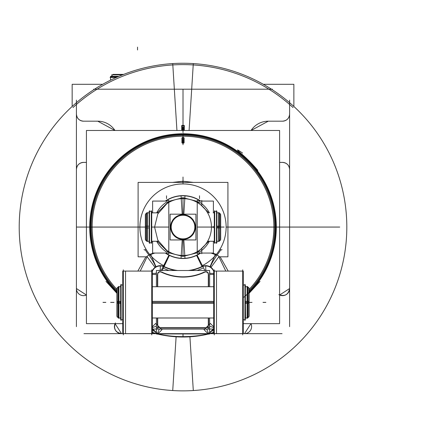 <?xml version="1.0" encoding="UTF-8"?>
<svg xmlns="http://www.w3.org/2000/svg" width="438" height="438" viewBox="0 0 438 438"><rect width="100%" height="100%" fill="white"/><g stroke="black" fill="none" stroke-linecap="round" stroke-linejoin="round"><path stroke-width="0.66" d="M243.276 323.649L279.597 323.649L279.597 130.48L86.428 130.48L86.428 323.649L122.755 323.649M243.895 297.194A92.867 92.867 0 0 0 183.013 134.192A92.867 92.867 0 0 1 249.107 292.305A92.867 92.867 0 0 0 183.013 134.192A92.867 92.867 0 0 0 116.924 292.305A92.867 92.867 0 0 1 183.013 134.192A92.867 92.867 0 0 1 249.107 292.305A92.867 92.867 0 0 0 183.013 134.192A92.867 92.867 0 0 1 249.107 292.305M293.071 107.578A162.449 162.449 0 0 0 72.954 107.578A162.449 162.449 0 0 1 293.071 107.578M289.611 104.474A162.449 162.449 0 0 0 268.943 89.199A162.449 162.449 0 0 1 289.611 104.474M176.109 336.811L172.731 390.543A163.807 163.807 0 0 0 346.819 227.065A163.807 163.807 0 0 0 172.731 63.581L176.936 130.48M249.107 292.912A93.299 93.299 0 0 0 177.155 133.951M242.597 153.081C236.865 149.177 235.934 148.936 239.81 152.369C246.359 157.894 252.354 163.889 257.79 170.36M260.041 281.377L249.107 293.29M183.013 133.656L183.697 133.628L183.013 133.656M189.09 130.48L193.3 63.581A163.807 163.807 0 0 0 19.206 227.065A163.807 163.807 0 0 0 193.3 390.543L189.917 336.811M188.871 133.951A93.299 93.299 0 0 0 116.924 292.912M116.924 293.29L105.991 281.377M249.107 291.856A92.555 92.555 0 0 0 177.204 134.69M188.827 134.69A92.555 92.555 0 0 0 116.924 291.856M293.871 106.467L293.871 84.31L263.353 84.31M72.155 106.467L72.155 84.31L102.673 84.31M93.644 89.199L272.381 89.199M289.611 100.121L289.611 326.644M282.045 333.657L210.026 333.657M156.005 333.657L83.981 333.657M76.42 326.644L76.42 100.121M82.881 162.394L86.428 162.394M96.448 121.222A20.608 20.608 0 0 1 114.97 130.48L97.74 121.178L114.97 130.48M98.386 121.178L82.881 121.178M84.173 162.427A7.107 7.107 0 0 0 76.447 170.147M83.527 162.394C79.201 162.826 76.831 165.192 76.42 169.501C76.831 165.192 79.201 162.826 83.527 162.394C79.201 162.826 76.831 165.192 76.42 169.501C76.831 165.192 79.201 162.826 83.527 162.394C79.201 162.826 76.831 165.192 76.42 169.501M86.428 295.031L76.42 288.543L86.428 295.031A7.107 7.107 0 0 1 76.447 287.903M115.429 322.905C113.36 328.856 115.397 332.442 121.534 333.657L115.046 323.649A7.107 7.107 0 0 0 122.175 333.63M283.145 162.394L279.597 162.394M269.584 121.222A20.608 20.608 0 0 0 251.062 130.48L268.291 121.178L251.062 130.48M267.645 121.178L283.145 121.178M250.985 323.649L244.497 333.657L250.985 323.649A7.107 7.107 0 0 1 243.851 333.63M278.858 294.648C284.81 296.718 288.39 294.681 289.611 288.543L279.597 295.031A7.107 7.107 0 0 0 289.578 287.903M281.858 162.427A7.107 7.107 0 0 1 289.578 170.147M183.703 130.48L183.725 126.111L183.703 130.48L183.725 126.111L183.013 125.41L182.307 126.111L182.328 130.48M181.732 130.48L181.732 125.427M184.299 130.48L184.299 125.427M182.279 126.122A2.272 0.723 93.4 0 1 182.317 125.377A2.157 0.372 180 0 0 183.714 125.377A2.272 0.723 86.6 0 1 183.752 126.122M111.613 74.849L122.498 74.849M118.884 76.332L110.529 76.332L110.529 76.978L117.389 76.978C108.345 76.978 108.345 76.978 117.389 76.978M116.355 77.433L110.075 77.433M123.658 74.389L113.119 74.389L111.783 75.725M281.858 121.151A7.107 7.107 0 0 0 289.578 113.431M282.505 121.178C286.819 120.757 289.19 118.386 289.611 114.072M84.173 121.151A7.107 7.107 0 0 1 76.447 113.431M188.718 136.382A90.863 90.863 0 0 0 116.924 289.414M183.013 136.202A90.863 90.863 0 0 0 112.227 284.027M202.356 265.603A43.121 43.121 0 0 0 216.58 199.996A43.121 43.121 0 0 0 149.446 199.996A43.121 43.121 0 0 0 163.675 265.603M249.107 290.766A91.799 91.799 0 0 0 247.525 161.753A91.799 91.799 0 0 0 118.501 161.753A91.799 91.799 0 0 0 116.924 290.766M138.107 236.306L138.107 217.823M172.61 182.411L183.013 181.212L193.415 182.411M227.924 217.823L227.924 236.306M216.963 255.146A44.057 44.057 0 0 0 220.725 249.852A44.057 44.057 0 0 1 216.963 255.146L216.777 255.365C212.299 262.285 210.207 266.293 210.486 267.383C210.207 266.293 212.299 262.285 216.777 255.365C212.299 262.285 210.207 266.293 210.486 267.383C210.207 266.293 212.299 262.285 216.777 255.365L216.963 255.146A44.057 44.057 0 0 0 220.725 249.852A44.057 44.057 0 0 1 216.963 255.146A44.057 44.057 0 0 0 220.725 249.852A44.057 44.057 0 0 1 216.963 255.146M145.306 249.852A44.057 44.057 0 0 0 149.068 255.146A44.057 44.057 0 0 1 145.306 249.852A44.057 44.057 0 0 0 149.068 255.146L149.238 255.381C153.733 262.285 155.829 266.288 155.539 267.383C155.829 266.288 153.733 262.285 149.238 255.381C153.733 262.285 155.829 266.288 155.539 267.383C155.829 266.288 153.733 262.285 149.238 255.381C153.733 262.285 155.829 266.288 155.539 267.383C155.829 266.288 153.733 262.285 149.238 255.381L149.068 255.146A44.057 44.057 0 0 1 145.306 249.852A44.057 44.057 0 0 0 149.068 255.146A44.057 44.057 0 0 1 145.306 249.852M182.635 181.573L183.38 181.332L182.635 181.573M183.752 142.443A2.272 0.717 85.9 0 1 183.714 143.144A2.152 0.449 180 0 1 182.317 143.144A2.272 0.717 94.1 0 1 182.279 142.443M182.307 142.459L183.725 142.459L183.725 138.288L182.307 138.288L182.307 142.459L182.307 138.288L182.307 142.459L183.725 142.459L183.725 138.288L183.725 142.459L182.307 142.459L183.725 142.459L183.725 138.288L182.307 138.288L183.725 138.288L182.307 138.288L182.307 142.459L183.725 142.459L183.725 138.288L182.307 138.288L182.307 142.459M181.934 142.826L181.934 137.855M184.097 142.826L184.097 137.855M182.279 138.298A2.272 0.717 94.1 0 1 182.317 137.548A2.152 0.449 180 0 0 183.714 137.548A2.272 0.717 85.9 0 1 183.752 138.298M145.608 248.598A0.898 0.898 0 0 1 145.306 249.868A0.898 0.898 0 0 1 144.053 249.49M218.803 256.81L227.924 256.81L227.924 182.411L138.107 182.411L138.107 256.81L147.223 256.81M215.162 254.522L211.012 253.054L215.162 254.522M155.014 253.054A22.059 22.059 0 0 0 150.869 254.527A22.059 22.059 0 0 1 155.014 253.054A22.059 22.059 0 0 0 150.869 254.527A22.059 22.059 0 0 1 155.014 253.054A22.059 22.059 0 0 0 150.869 254.527A22.059 22.059 0 0 1 155.014 253.054M181.053 258.267A31.268 31.268 0 0 0 199.367 253.717A31.268 31.268 0 0 1 166.664 253.717M199.909 253.372A31.268 31.268 0 0 0 200.39 253.054A31.268 31.268 0 0 1 199.909 253.372M200.39 201.069A31.268 31.268 0 0 0 199.909 200.752A31.268 31.268 0 0 1 200.39 201.069M166.664 200.412A31.268 31.268 0 0 1 199.367 200.412A31.268 31.268 0 0 0 181.053 195.857M210.99 267.388L219.115 256.389A22.491 22.491 0 0 0 212.6 253.054M196.607 255.409L201.94 266.528L196.607 255.409M210.016 266.758L215.545 253.925M220.111 256.81L228.198 271.095M213.766 333.657L216.503 333.657M214.281 334.906L214.281 269.841M208.307 329.042L208.307 317.993M208.307 286.726L208.307 273.411M209.621 329.042L213.711 329.042M209.621 273.411L213.711 273.411M213.711 274.478L210.224 274.478M208.597 274.478L208.597 286.726L208.597 274.478M208.597 317.993L208.597 325.21L208.597 317.993M209.621 326.042L213.711 327.739L209.621 326.042M156.41 317.993L156.41 329.097L209.621 329.097L209.621 333.948L208.51 334.15L204.086 329.721L210.344 323.458L213.711 326.825M209.621 333.044L213.618 329.042M208.307 325.905L206.528 327.684L208.307 325.905M206.709 329.097L208.597 333.657L206.709 329.097M213.711 328.538L208.307 333.948L157.718 333.948L152.314 328.538M152.314 332.656A109.965 109.965 0 0 0 156.41 333.756M157.614 334.052A109.965 109.965 0 0 0 208.417 334.052M209.621 333.756A109.965 109.965 0 0 0 213.711 332.656M213.711 330.597L211.406 331.254M198.452 333.948L167.579 333.948M154.619 331.254L152.314 330.597M152.314 332.256L156.41 333.647L209.621 333.657L213.711 332.256M157.362 333.953C174.461 337.512 191.565 337.512 208.669 333.953M249.107 289.414A90.863 90.863 0 0 0 177.308 136.382M122.81 333.657L125.542 333.657M151.745 334.906L151.745 269.841M152.314 333.63L122.755 333.63L152.314 333.657L152.314 271.095L122.755 271.095L152.314 271.095L122.755 271.095L122.755 333.63L152.314 333.57M151.745 333.657L123.319 333.657M123.319 333.63L151.745 333.63M123.319 334.906L123.319 269.841M122.81 271.095L125.542 271.095L125.542 333.63L122.81 333.63M118.922 318.021L120.68 318.021L120.68 301.377L118.922 301.377L118.922 318.311L118.632 318.021L118.632 286.726L118.61 318.021L120.674 318.021L120.488 301.377L120.68 317.993L118.61 317.993M247.109 317.993L245.346 317.993L245.346 301.377L245.537 317.993L245.346 301.377L247.109 301.377L247.109 318.311L247.399 318.021L247.399 302.357L247.399 318.021L247.804 318.021L247.804 301.377L247.399 301.377L247.399 286.726L247.399 303.337L247.804 303.337L247.804 286.726L247.109 286.441L247.109 303.359M242.707 334.906L242.707 269.841M213.711 333.57L243.276 333.63L213.711 333.657L213.711 271.095L243.276 271.095L243.276 333.57M214.281 333.657L242.707 333.657M242.707 333.63L214.281 333.63M213.766 271.095L216.503 271.095L216.503 333.63L213.766 333.63M152.314 301.377L213.711 301.377M118.922 303.337L120.68 303.337L120.68 286.726L118.922 286.726M152.314 303.337L213.711 303.337M247.109 303.337L245.346 303.337L245.346 286.726L247.109 286.726M244.941 320.463L244.941 284.262M247.109 302.357L245.346 302.357L247.109 302.357M247.804 301.404L249.107 301.486L249.107 316.313L247.804 317.616L248.828 316.592M247.804 302.357L248.817 302.357L247.804 302.357M247.804 303.315L249.107 303.233L249.107 288.439L247.804 287.136L248.828 288.16M248.817 317.172L248.817 287.547M243.276 319.767L245.346 319.767L245.346 284.985L243.276 284.985L245.346 284.985M121.091 320.463L121.091 284.262M122.755 319.767L120.68 319.767L120.68 284.985L122.755 284.985L120.68 284.985M118.643 318.032L118.222 318.021L118.222 301.377L118.632 301.377M118.922 302.357L120.68 302.357L118.922 302.357M120.674 286.726L118.222 286.726L118.222 303.337L118.632 303.337L118.632 302.357M117.214 288.149L118.222 287.136L116.924 288.439L116.924 303.233L118.222 303.315M118.922 303.359L118.922 286.441L118.643 286.72M118.222 302.357L117.209 302.357L118.222 302.357M117.214 316.603L118.222 317.616L116.924 316.313L116.924 301.486L118.222 301.404M117.209 317.172L117.209 287.547M164.327 266.972A8.53 8.53 0 0 0 152.314 271.418M137.828 271.095L145.914 256.81M156.016 266.758L150.48 253.925M153.448 253.054A22.48 22.48 0 0 0 146.916 256.394L155.036 267.388M164.086 266.528L169.418 255.409L164.086 266.528M166.122 200.752A31.268 31.268 0 0 0 165.635 201.069M165.635 253.054A31.268 31.268 0 0 0 166.122 253.372M166.336 253.717A31.437 31.437 0 0 0 184.989 258.442L183.757 238.852A11.815 11.815 0 0 1 171.198 227.065A11.815 11.815 0 0 1 183.757 215.272L184.989 195.682A31.437 31.437 0 0 0 166.336 200.412M166.122 200.544A31.437 31.437 0 0 0 165.329 201.069M165.329 253.054A31.437 31.437 0 0 0 166.122 253.58M197.226 252.786L183.013 256.449L183.013 255.381L183.013 256.449L168.8 252.786M168.767 252.764L157.291 241.278M157.291 212.852L168.767 201.36M168.8 201.338L183.013 197.675L183.013 198.743L183.013 197.675L197.226 201.338M166.79 250.405A28.426 28.426 0 0 0 204.272 208.192A28.426 28.426 0 0 0 166.79 203.719L157.822 213.892L154.587 227.065L157.822 240.232L166.79 250.405A28.426 28.426 0 0 0 204.272 208.192A28.426 28.426 0 0 0 166.79 203.719M183.013 198.638L183.013 214.177L183.013 198.638A28.426 28.426 0 0 1 197.226 202.444A28.426 28.426 0 0 0 168.8 202.444M183.013 255.485L183.013 255.48A28.426 28.426 0 0 1 168.8 251.68A28.426 28.426 0 0 0 183.013 255.485L183.013 239.947L183.013 255.485A28.426 28.426 0 0 1 168.8 251.68A28.426 28.426 0 0 0 197.226 251.68M199.69 200.412A31.437 31.437 0 0 0 181.042 195.682L182.274 215.272A11.815 11.815 0 0 1 194.828 227.065A11.815 11.815 0 0 1 182.274 238.852L181.042 258.442A31.437 31.437 0 0 0 199.69 253.717M183.013 239.455A12.39 12.39 0 0 0 195.403 227.065A12.39 12.39 0 0 0 183.013 214.675A12.39 12.39 0 0 0 170.623 227.065A12.39 12.39 0 0 0 183.013 239.455A12.39 12.39 0 0 1 170.623 227.065A12.39 12.39 0 0 1 183.013 214.675A12.39 12.39 0 0 1 195.403 227.065A12.39 12.39 0 0 1 183.013 239.455A12.39 12.39 0 0 0 195.403 227.065A12.39 12.39 0 0 0 183.013 214.675A12.39 12.39 0 0 0 170.623 227.065A12.39 12.39 0 0 0 183.013 239.455A12.39 12.39 0 0 1 170.623 227.065A12.39 12.39 0 0 1 183.013 214.675A12.39 12.39 0 0 0 172.282 233.257A12.39 12.39 0 0 0 193.744 233.257A12.39 12.39 0 0 0 183.013 214.675A12.39 12.39 0 0 1 195.403 227.065A12.39 12.39 0 0 1 183.013 239.455A12.39 12.39 0 0 1 170.623 227.065A12.39 12.39 0 0 1 183.013 214.675A12.39 12.39 0 0 1 195.403 227.065A12.39 12.39 0 0 1 183.013 239.455M197.226 200.916L197.226 253.213M199.909 253.58A31.437 31.437 0 0 0 200.697 253.054M200.697 201.069A31.437 31.437 0 0 0 199.909 200.544M197.264 201.36L208.74 212.852M208.74 241.278L197.264 252.764M199.909 200.412L197.226 200.412L197.264 202.465M197.264 251.658L197.226 253.717L199.909 253.717M199.504 202.066L197.226 201.918M197.226 252.206L199.504 252.058M199.093 201.069L213.399 201.069L213.399 212.852M213.399 241.278L213.399 253.054L199.093 253.054M199.909 202.34A29.943 29.943 0 0 1 209.369 212.852A29.943 29.943 0 0 0 199.909 202.34A29.943 29.943 0 0 1 209.369 212.852A29.943 29.943 0 0 0 199.909 202.34A29.943 29.943 0 0 1 209.369 212.852M209.369 241.278A29.943 29.943 0 0 1 199.909 251.784A29.943 29.943 0 0 0 209.369 241.278A29.943 29.943 0 0 1 199.909 251.784A29.943 29.943 0 0 0 209.369 241.278A29.943 29.943 0 0 1 199.909 251.784M213.186 227.787L213.186 227.065L213.941 227.065C213.941 208.729 213.941 208.729 213.941 227.065L213.186 227.065L213.186 226.342M213.941 227.065C213.941 245.4 213.941 245.4 213.941 227.065M216.514 243.418L216.514 210.711M214.708 243.418L214.708 210.711M214.302 242.772L214.302 211.351L216.919 211.351L216.919 242.772L214.302 242.772M216.405 212.852L219.378 212.852L219.378 227.957L218.973 227.957L218.973 212.852L219.378 241.278L216.925 241.278L218.682 241.278M218.682 227.957L216.919 227.957M218.682 227.065L216.919 227.065L218.682 227.065M218.682 226.172L216.919 226.172M220.391 239.854L219.378 240.867L220.681 239.564L220.681 226.276L219.378 226.194M218.682 226.15L218.682 241.562M220.391 214.27L219.378 213.257L220.681 214.56L220.681 227.848L219.378 227.93M218.682 212.561L218.682 227.974M220.391 240.391L220.391 213.733M168.8 200.916L168.8 253.213M166.122 200.412L168.8 200.412L168.767 202.465M168.767 251.658L168.8 253.717L166.122 253.717M166.528 252.058L168.8 252.206M168.8 201.918L166.528 202.066M166.938 201.069L152.627 201.069L152.627 212.852M152.627 241.278L152.627 253.054L166.938 253.054M166.122 251.784A29.943 29.943 0 0 1 156.662 241.278A29.943 29.943 0 0 0 166.122 251.784A29.943 29.943 0 0 1 156.662 241.278A29.943 29.943 0 0 0 166.122 251.784A29.943 29.943 0 0 1 156.662 241.278M156.662 212.852A29.943 29.943 0 0 1 166.122 202.34A29.943 29.943 0 0 0 156.662 212.852A29.943 29.943 0 0 1 166.122 202.34A29.943 29.943 0 0 0 156.662 212.852A29.943 29.943 0 0 1 166.122 202.34M195.928 214.177L170.103 214.177L170.103 239.947L195.928 239.947L195.928 214.177M151.318 243.418L151.318 210.711M149.517 243.418L149.517 210.711M149.106 242.772L149.106 211.351L151.729 211.351L151.729 242.772L149.106 242.772M149.106 227.957L147.343 227.957M149.626 241.278L146.648 241.278L146.648 226.172L147.059 226.172L147.059 241.278L147.059 227.065L147.059 227.957L146.648 227.957L146.648 212.852L147.059 212.852L147.059 227.065L147.059 212.852M145.345 227.065L76.42 227.065M149.106 226.172L147.343 226.172M146.648 226.194L145.345 226.276L145.345 239.564L146.648 240.867L145.624 239.843M147.343 226.15L147.343 241.562M147.343 212.561L147.343 227.974M146.648 227.93L145.345 227.848L145.345 214.56L146.648 213.257L145.624 214.281M145.635 240.391L145.635 213.733M177.691 270.509A43.773 43.773 0 0 1 164.179 266.572A8.815 8.815 0 0 0 163.993 266.485A43.773 43.773 0 0 1 163.385 266.184L168.915 255.162M204.814 270.509L197.116 255.162M163.254 266.441A44.057 44.057 0 0 0 163.96 266.786L162.208 270.449M163.965 266.791A44.057 44.057 0 0 0 175.693 270.509M190.338 270.509A44.057 44.057 0 0 0 202.772 266.441M202.646 266.184A43.773 43.773 0 0 1 202.033 266.485A8.815 8.815 0 0 0 201.852 266.572A43.773 43.773 0 0 1 188.335 270.509M163.385 266.184L161.211 270.509M205.455 271.784A50.036 50.036 0 0 1 160.576 271.784M163.259 268.259L168.876 270.509M197.149 270.509L202.772 268.259M156.41 286.726L156.41 270.509L209.621 270.509L209.621 286.726M209.621 329.097L209.621 317.993M160.636 271.659A2.842 2.842 0 0 0 157.642 273.411A2.842 2.842 0 0 1 160.636 271.659A2.842 2.842 0 0 0 157.642 273.411A2.842 2.842 0 0 1 160.636 271.659A2.842 2.842 0 0 0 157.642 273.411A2.842 2.842 0 0 1 160.636 271.659M157.434 274.478L157.434 286.726L157.434 274.478M157.434 317.993L157.434 325.21L157.434 317.993M157.718 325.905L159.498 327.684L157.718 325.905M160.193 327.974L205.833 327.974L160.193 327.974M208.389 273.411A2.842 2.842 0 0 0 205.395 271.659A2.842 2.842 0 0 1 208.389 273.411A2.842 2.842 0 0 0 205.395 271.659A2.842 2.842 0 0 1 208.389 273.411A2.842 2.842 0 0 0 205.395 271.659A2.842 2.842 0 0 1 208.389 273.411M204.524 271.916A49.746 49.746 0 0 1 161.502 271.916A49.746 49.746 0 0 0 204.524 271.916A49.746 49.746 0 0 1 161.502 271.916A49.746 49.746 0 0 0 204.524 271.916A49.746 49.746 0 0 1 161.502 271.916M157.718 273.411L157.718 286.726M157.718 317.993L157.718 329.042M156.41 273.411L152.314 273.411M156.41 329.042L152.314 329.042M152.314 327.739L156.41 326.042L152.314 327.739M152.314 274.478L155.802 274.478M161.699 272.359A2.551 2.551 0 0 0 157.746 274.845M163.363 266.222A8.815 8.815 0 0 0 152.134 271.095M155.933 273.411L156.41 272.233M158.217 270.509L161.392 270.147M152.314 326.825L155.682 323.458L161.945 329.721L157.516 334.15L156.41 333.948L156.41 329.097M152.408 329.042L156.41 333.044M157.434 333.657L159.322 329.097L157.434 333.657M156.41 327.684L209.621 327.684M208.28 274.845A2.551 2.551 0 0 0 204.332 272.359M213.897 271.095A8.815 8.815 0 0 0 202.663 266.222M204.634 270.147L207.815 270.509M209.621 272.233L210.098 273.411M201.704 266.972A8.53 8.53 0 0 1 213.711 271.418M220.424 248.598A0.898 0.898 0 0 0 220.725 249.868A0.898 0.898 0 0 0 221.973 249.49M116.924 292.305A92.867 92.867 0 0 1 183.013 134.192A92.867 92.867 0 0 0 116.924 292.305A92.867 92.867 0 0 1 183.013 134.192A92.867 92.867 0 0 0 116.924 292.305M289.611 169.501C289.195 165.192 286.83 162.826 282.505 162.394C286.83 162.826 289.195 165.192 289.611 169.501C289.195 165.192 286.83 162.826 282.505 162.394C286.83 162.826 289.195 165.192 289.611 169.501M279.597 295.031L289.611 288.543M183.013 125.41L183.725 126.111L183.013 125.41L183.013 89.199L183.013 125.41L183.013 89.199L183.013 125.41L182.307 126.111L183.013 125.41L182.307 126.111L182.307 130.31L182.307 126.111L183.013 125.41L183.725 126.111L183.013 125.41M76.42 114.072C76.842 118.386 79.207 120.757 83.527 121.178C79.207 120.757 76.842 118.386 76.42 114.072C76.842 118.386 79.207 120.757 83.527 121.178C79.207 120.757 76.842 118.386 76.42 114.072M115.046 323.649L121.534 333.657M183.013 337.025L183.013 333.948M183.725 130.31L183.725 126.111L183.725 130.31M339.718 227.065L228.866 227.065M255.781 227.065L280.796 227.065M85.229 227.065L110.245 227.065M226.167 227.065L239.865 227.065M335.798 227.065L279.597 227.065M97.74 227.065L118.348 227.065L97.74 227.065M183.013 129.933L183.013 127.135M183.013 132.659L183.013 129.862M183.013 125.733L183.013 122.936M137.532 49.976L137.532 47.134L137.532 49.976M140.22 271.095L147.124 256.81L140.22 271.095M218.901 256.81L225.811 271.095L218.901 256.81M213.711 302.357L152.314 302.357L213.711 302.357M214.302 227.065L197.226 227.065L214.302 227.065M168.8 227.065L151.729 227.065L168.8 227.065M183.013 142.011L183.013 139.229M183.013 144.732L183.013 141.95M183.013 137.839L183.013 135.057M210.486 267.383C210.207 266.293 212.299 262.285 216.777 255.365C212.299 262.285 210.207 266.293 210.486 267.383M252.009 302.39L249.167 302.39M82.103 227.065L135.599 227.065L82.103 227.065M138.956 227.065L76.447 227.065L138.956 227.065M114.022 302.39L111.181 302.39M110.628 302.39L113.475 302.39L110.628 302.39M213.711 271.095L243.276 271.095L213.711 271.095M110.628 302.362L113.475 302.362L110.628 302.362M263.03 302.362L265.871 302.362L263.03 302.362M102.996 302.362L105.843 302.362L102.996 302.362M102.996 302.39L105.843 302.39L102.996 302.39M263.03 302.39L265.871 302.39L263.03 302.39M199.504 195.797L199.504 198.638M201.776 200.412L201.776 205.707M201.776 248.417L201.776 253.717M224.13 227.065L221.289 227.065L224.13 227.065M233.186 227.065L230.344 227.065L233.186 227.065M166.528 195.797L166.528 198.638M132.845 227.065L130.004 227.065L132.845 227.065M163.664 266.326L169.117 255.266M183.013 183.292L183.013 177.029M160.275 270.509L160.275 265.663M163.96 266.791L162.18 270.509M205.756 270.509L205.756 265.663M110.529 80.165L110.529 77.433M213.711 333.63L243.276 333.63M152.314 317.993L213.711 317.993M152.314 286.726L213.711 286.726M245.22 286.726L247.284 286.726M247.399 317.993L247.804 317.993M247.284 317.993L245.22 317.993M248.828 316.565L249.107 316.285M243.276 319.74L245.346 319.74M243.167 319.74L245.127 319.74M243.167 284.985L245.127 284.985M120.68 319.74L122.755 319.74M123.083 284.985L121.123 284.985M123.083 319.74L121.123 319.74M118.222 317.993L121.2 317.993M116.924 316.285L117.214 316.575M123.083 319.767L121.123 319.767M243.167 319.767L245.127 319.767M245.346 318.021L247.109 318.021M247.284 318.021L245.22 318.021M158.397 212.852L151.729 212.852L158.397 212.852M213.941 212.852L213.186 212.852M214.302 241.278L207.628 241.278L214.302 241.278M158.397 241.278L151.729 241.278L158.397 241.278M213.941 241.278L213.186 241.278M214.302 211.351L216.919 211.351M214.74 242.772L216.701 242.772M214.74 211.351L216.701 211.351M216.925 212.852L218.989 212.852M149.106 211.351L151.729 211.351M151.51 211.351L149.55 211.351M151.51 242.772L149.55 242.772M149.106 212.852L147.343 212.852M147.173 212.852L149.238 212.852M149.238 241.278L147.173 241.278"/></g></svg>
